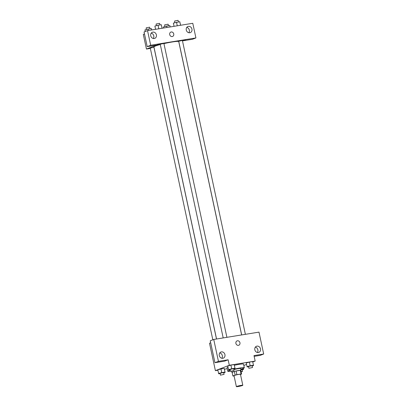 <?xml version="1.0" encoding="UTF-8"?>
<svg xmlns="http://www.w3.org/2000/svg" width="407" height="407" viewBox="0 0 407 407"><rect width="100%" height="100%" fill="white"/><g stroke="black" fill="none" stroke-linecap="round" stroke-linejoin="round"><path stroke-width="0.61" d="M236.762 386.421A3.281 0.295 -12.1 0 1 240.344 385.51A3.281 0.295 -12.1 0 1 242.801 385.271A3.281 0.295 -12.1 0 1 239.652 386.248A3.281 0.295 -12.1 0 1 236.375 386.65A3.281 0.295 -12.1 0 1 236.762 386.421M236.375 386.65L234.025 375.686A3.281 0.295 -12.1 0 1 234.412 375.458A3.281 0.295 -12.1 0 1 237.993 374.547A3.281 0.295 -12.1 0 1 240.451 374.308L242.801 385.271M232.89 375.956L232.107 372.298L234.34 371.438L235.124 375.091L232.89 375.956A4.457 0.402 -12.1 0 0 233.425 376.007L234.076 375.9M240.481 374.471L241.585 374.043A4.457 0.402 -12.1 0 0 241.051 373.987L236.905 374.659A4.457 0.402 -12.1 0 0 235.124 375.091M241.051 373.987L240.267 370.334L236.121 371.006L236.905 374.659M234.34 371.438A4.457 0.402 -12.1 0 1 236.121 371.006M240.267 370.334A4.457 0.402 -12.1 0 1 240.802 370.39L241.585 374.043M240.832 370.543A4.691 0.422 167.9 0 0 241.041 370.36A4.691 0.422 167.9 0 0 238.629 370.502A4.691 0.422 167.9 0 0 231.868 372.329A4.691 0.422 167.9 0 0 232.132 372.405M233.827 369.617A4.691 0.422 -12.1 0 1 238.237 368.676A4.691 0.422 -12.1 0 1 240.649 368.533L241.041 370.36M230.347 371.291A8.445 0.758 -12.1 0 1 227.808 371.286A8.445 0.758 -12.1 0 1 228.79 370.696A8.445 0.758 -12.1 0 1 230.123 370.243M233.75 369.266A8.445 0.758 -12.1 0 1 244.317 367.745A8.445 0.758 -12.1 0 1 240.781 369.149M234.361 365.288A8.445 0.758 -12.1 0 1 243.534 364.092L244.317 367.745M227.808 371.286L227.025 367.633A8.445 0.758 -12.1 0 1 227.981 367.053M252.778 361.996L255.164 361.075L229.309 365.267L215.395 370.65L217.887 370.243M224.42 369.185L227.259 368.727M243.829 365.461L246.54 364.413M233.679 368.935L235.058 368.559L234.167 364.58L230.901 365.11L227.747 365.964L228.642 369.943L230.011 369.719M252.167 365.939L253.546 365.562L252.65 361.584L249.384 362.113L246.23 362.968L247.125 366.946L248.494 366.727M223.733 372.781L225.112 372.41L224.216 368.432L220.95 368.961L217.796 369.815L218.691 373.794L220.06 373.57M254.151 356.349L260.205 355.367L263.685 354.024L253.988 355.596L255.164 361.075M229.309 365.267L228.134 359.783L224.654 361.131L214.962 362.703L210.266 340.801L213.746 339.458L258.989 332.122L263.685 354.024M257.387 352.498A3.281 2.849 68.9 0 0 257.88 349.878A3.281 2.849 68.9 0 0 255.321 347.161M254.833 349.786A3.281 2.849 68.9 0 0 258.847 352.391A3.281 2.849 68.9 0 0 260.317 348.295A3.281 2.849 68.9 0 0 256.476 346.265A3.281 2.849 68.9 0 0 254.833 349.786M210.694 342.786L209.519 343.238L215.395 370.65M221.84 358.262A3.281 2.849 68.9 0 0 222.329 355.637A3.281 2.849 68.9 0 0 219.775 352.925M219.287 355.545A3.281 2.849 68.9 0 0 223.295 358.15A3.281 2.849 68.9 0 0 224.771 354.059A3.281 2.849 68.9 0 0 220.93 352.024A3.281 2.849 68.9 0 0 219.287 355.545M214.962 362.703L218.442 361.355L213.746 339.458M228.134 359.783L218.442 361.355M238.772 345.258A2.345 2.035 68.9 0 0 239.896 342.536A2.345 2.035 68.9 0 0 237.439 340.786A2.345 2.035 -111.1 0 1 239.896 342.536A2.345 2.035 -111.1 0 1 238.772 345.258A2.345 2.035 -111.1 0 1 236.029 343.803A2.345 2.035 -111.1 0 1 237.083 340.883A2.345 2.035 -111.1 0 1 237.439 340.786A2.345 2.035 68.9 0 0 237.083 340.883M216.549 339.006L153.932 46.922A12.683 1.14 -12.1 0 1 155.413 46.037A12.683 1.14 -12.1 0 1 160.297 44.531M163.94 43.63A12.683 1.14 -12.1 0 1 178.739 41.606L241.616 334.91M216.493 339.011L153.953 47.293L150.285 48.082L212.825 339.814M241.672 334.9L178.719 41.234L182.387 40.451L245.38 334.3M223.194 337.927L160.231 44.231L163.904 43.447L226.897 337.296M160.368 43.671L195.92 37.937L192.781 23.291L147.538 30.622L150.676 45.269L160.368 43.671M156.751 45.065L146.449 49.054L150.356 48.418M182.489 40.924L186.218 39.479M169.704 34.595A2.345 2.035 -111.1 0 1 170.879 32.077A2.345 2.035 -111.1 0 1 173.626 33.532A2.345 2.035 -111.1 0 1 172.573 36.452A2.345 2.035 -111.1 0 1 169.704 34.595M186.279 30.016A3.281 2.849 -111.1 0 1 187.922 26.496A3.281 2.849 -111.1 0 1 191.763 28.531A3.281 2.849 -111.1 0 1 190.293 32.621A3.281 2.849 -111.1 0 1 186.279 30.016M150.732 35.775A3.281 2.849 -111.1 0 1 152.376 32.255A3.281 2.849 -111.1 0 1 156.217 34.29A3.281 2.849 -111.1 0 1 154.746 38.38A3.281 2.849 -111.1 0 1 150.732 35.775M172.573 36.452A2.345 2.035 68.9 0 0 173.621 33.532A2.345 2.035 68.9 0 0 170.879 32.077M188.833 32.728A3.281 2.849 68.9 0 0 189.326 30.108A3.281 2.849 68.9 0 0 186.772 27.391M153.286 38.492A3.281 2.849 68.9 0 0 153.607 35.302A3.281 2.849 68.9 0 0 151.221 33.155M160.373 43.697L156.893 45.045L147.197 46.617L144.058 31.97L147.538 30.622M147.197 46.617L150.676 45.269M182.738 40.822L192.44 39.281L195.92 37.937M182.748 40.853L186.223 39.51M144.49 33.979L143.315 34.432L146.449 49.054M151.694 29.95L151.353 28.561L148.092 29.09L144.938 29.945L145.268 31.502M151.353 28.561L151.653 29.955M148.092 29.09L148.387 30.484M146.317 29.574L146.194 27.849L149.644 27.193L149.985 28.785M170.177 26.954L169.841 25.565L166.575 26.094L163.421 26.948L163.65 28.012M169.841 25.565L170.136 26.959M166.575 26.094L166.875 27.488M164.799 26.577L164.677 24.852L168.127 24.201L168.467 25.789M162.108 28.261L161.304 24.715L158.038 25.244L154.884 26.094L155.576 29.319M161.304 24.715L162.067 28.266M158.038 25.244L158.801 28.795M156.263 25.722L156.14 24.003L159.595 23.347L159.936 24.934M180.591 25.265L179.787 21.719L173.372 23.102L174.059 26.323M179.787 21.719L180.55 25.27M176.526 22.248L177.284 25.799M174.751 22.726L174.628 21.006L178.078 20.35L178.419 21.937M225.112 372.41L225 372.084L221.734 372.614L218.579 373.468M220.401 375.157L220.228 373.199L223.682 372.547L224.074 374.374L220.401 375.157L224.074 374.374M224.328 368.757L225 372.084M224.216 368.432L220.95 368.961L221.734 372.614M220.95 368.961L217.796 369.815M242.216 369.785L243.595 369.414L243.483 369.088L240.858 369.515M240.893 369.658L242.165 369.551L242.557 371.377L241.117 371.856M243.361 368.325L243.595 369.414M243.325 368.34L243.483 369.088M241.046 371.53L242.557 371.377M235.058 368.559L234.951 368.238L231.685 368.767L228.531 369.617M230.352 371.311L230.179 369.353L233.628 368.696L234.02 370.523L230.352 371.311L234.02 370.523M234.274 364.906L234.951 368.238M234.167 364.58L230.901 365.11L231.685 368.767M230.901 365.11L227.747 365.964M253.546 365.562L253.434 365.242L250.168 365.771L247.013 366.626M248.835 368.315L248.662 366.356L252.116 365.7L252.508 367.526L248.835 368.315L252.508 367.526M252.762 361.909L253.434 365.242M252.65 361.584L249.384 362.113L250.168 365.771M249.384 362.113L246.23 362.968M231.629 371.199L231.868 372.329"/></g></svg>

